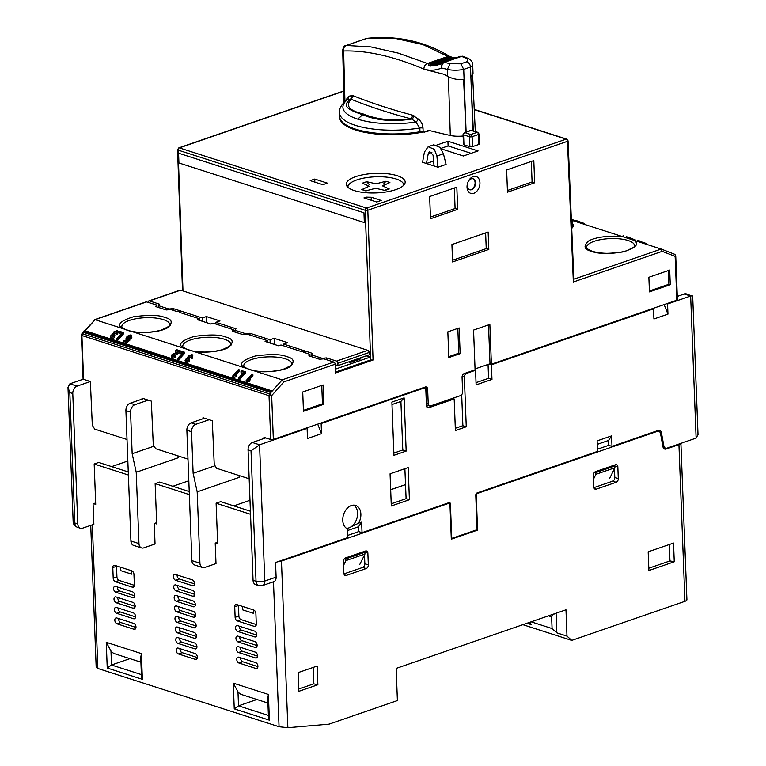 <?xml version="1.0" encoding="UTF-8"?>
<svg xmlns="http://www.w3.org/2000/svg" width="766" height="766" viewBox="0 0 766 766"><rect width="100%" height="100%" fill="white"/><g stroke="black" fill="none" stroke-linecap="round" stroke-linejoin="round"><path stroke-width="1.15" d="M135.984 627.019A3.102 1.972 -109 0 0 133.753 623.419L116.815 617.971A3.102 1.972 -109 0 0 115.915 617.961A3.102 1.972 -109 0 0 114.89 620.881A3.102 1.972 -109 0 0 117.045 623.821L133.973 629.269A3.102 1.972 -109 0 0 134.873 629.279A3.102 1.972 -109 0 0 135.984 627.019M135.572 616.496A3.102 1.972 -109 0 0 133.351 612.896L116.413 607.448A3.102 1.972 -109 0 0 115.513 607.438A3.102 1.972 -109 0 0 114.488 610.349A3.102 1.972 -109 0 0 116.633 613.298L133.571 618.746A3.102 1.972 -109 0 0 134.471 618.746A3.102 1.972 -109 0 0 135.572 616.496M135.17 605.973A3.102 1.972 -109 0 0 132.939 602.373L116.011 596.925A3.102 1.972 -109 0 0 115.111 596.915A3.102 1.972 -109 0 0 114.077 599.826A3.102 1.972 -109 0 0 116.231 602.775L133.169 608.214A3.102 1.972 -109 0 0 134.069 608.223A3.102 1.972 -109 0 0 135.17 605.973M134.768 595.45A3.102 1.972 -109 0 0 132.537 591.85L115.599 586.402A3.102 1.972 -109 0 0 114.709 586.392A3.102 1.972 -109 0 0 113.674 589.303A3.102 1.972 -109 0 0 115.829 592.252L132.767 597.691A3.102 1.972 -109 0 0 133.667 597.7A3.102 1.972 -109 0 0 134.768 595.45M197.35 657.151A3.102 1.972 -109 0 0 195.119 653.551L178.191 648.103A3.102 1.972 -109 0 0 177.291 648.093A3.102 1.972 -109 0 0 176.257 651.004A3.102 1.972 -109 0 0 178.411 653.944L195.349 659.392A3.102 1.972 -109 0 0 196.249 659.402A3.102 1.972 -109 0 0 197.35 657.151M196.948 646.628A3.102 1.972 -109 0 0 194.717 643.019L177.779 637.58A3.102 1.972 -109 0 0 176.879 637.571A3.102 1.972 -109 0 0 175.854 640.481A3.102 1.972 -109 0 0 178.009 643.421L194.937 648.869A3.102 1.972 -109 0 0 195.837 648.879A3.102 1.972 -109 0 0 196.948 646.628M196.546 636.106A3.102 1.972 -109 0 0 194.315 632.496L177.377 627.057A3.102 1.972 -109 0 0 176.477 627.048A3.102 1.972 -109 0 0 175.452 629.958A3.102 1.972 -109 0 0 177.607 632.898L194.535 638.346A3.102 1.972 -109 0 0 195.435 638.356A3.102 1.972 -109 0 0 196.546 636.106M196.134 625.583A3.102 1.972 -109 0 0 193.913 621.973L176.975 616.525A3.102 1.972 -109 0 0 176.075 616.525A3.102 1.972 -109 0 0 175.05 619.435A3.102 1.972 -109 0 0 177.195 622.375L194.133 627.823A3.102 1.972 -109 0 0 195.033 627.833A3.102 1.972 -109 0 0 196.134 625.583M195.732 615.05A3.102 1.972 -109 0 0 193.501 611.45L176.573 606.002A3.102 1.972 -109 0 0 175.673 605.992A3.102 1.972 -109 0 0 174.638 608.913A3.102 1.972 -109 0 0 176.793 611.852L193.731 617.3A3.102 1.972 -109 0 0 194.631 617.31A3.102 1.972 -109 0 0 195.732 615.05M195.33 604.527A3.102 1.972 -109 0 0 193.099 600.927L176.161 595.479A3.102 1.972 -109 0 0 175.261 595.469A3.102 1.972 -109 0 0 174.236 598.38A3.102 1.972 -109 0 0 176.391 601.329L193.329 606.768A3.102 1.972 -109 0 0 194.219 606.777A3.102 1.972 -109 0 0 195.33 604.527M194.516 583.481A3.102 1.972 -109 0 0 192.295 579.881L175.357 574.433A3.102 1.972 -109 0 0 174.457 574.423A3.102 1.972 -109 0 0 173.432 577.334A3.102 1.972 -109 0 0 175.577 580.274L192.515 585.722A3.102 1.972 -109 0 0 193.415 585.731A3.102 1.972 -109 0 0 194.516 583.481M194.928 594.004A3.102 1.972 -109 0 0 192.697 590.404L175.759 584.956A3.102 1.972 -109 0 0 174.859 584.946A3.102 1.972 -109 0 0 173.834 587.857A3.102 1.972 -109 0 0 175.989 590.806L192.917 596.245A3.102 1.972 -109 0 0 193.817 596.254A3.102 1.972 -109 0 0 194.928 594.004M256.696 634.66A3.102 1.972 -109 0 0 254.465 631.05L237.537 625.611A3.102 1.972 -109 0 0 236.637 625.602A3.102 1.972 -109 0 0 235.602 628.513A3.102 1.972 -109 0 0 237.757 631.452L254.695 636.9A3.102 1.972 -109 0 0 255.595 636.91A3.102 1.972 -109 0 0 256.696 634.66M257.108 645.183A3.102 1.972 -109 0 0 254.877 641.573L237.939 636.134A3.102 1.972 -109 0 0 237.039 636.125A3.102 1.972 -109 0 0 236.014 639.035A3.102 1.972 -109 0 0 238.159 641.975L255.097 647.423A3.102 1.972 -109 0 0 255.997 647.433A3.102 1.972 -109 0 0 257.108 645.183M257.51 655.706A3.102 1.972 -109 0 0 255.279 652.105L238.341 646.657A3.102 1.972 -109 0 0 237.441 646.648A3.102 1.972 -109 0 0 236.416 649.558A3.102 1.972 -109 0 0 238.571 652.508L255.499 657.946A3.102 1.972 -109 0 0 256.399 657.956A3.102 1.972 -109 0 0 257.51 655.706M257.912 666.228A3.102 1.972 -109 0 0 255.681 662.628L238.743 657.18A3.102 1.972 -109 0 0 237.853 657.171A3.102 1.972 -109 0 0 236.818 660.081A3.102 1.972 -109 0 0 238.973 663.03L255.911 668.469A3.102 1.972 -109 0 0 256.811 668.479A3.102 1.972 -109 0 0 257.912 666.228M92.332 524.825L97.847 668.469L279.054 726.733L287.863 727.7L329.016 724.157L397.401 700.564L396.166 668.402L565.978 609.803L566.984 636.106L556.825 632.84L556.087 613.547L555.58 613.384M529.057 622.538L531.422 624.673L526.998 623.246M674.252 561.765L673.534 543.056L648.18 551.807L648.898 570.517L674.252 561.765L669.953 560.923L669.321 544.511M317.153 666.047L298.137 672.615L298.855 691.325L317.871 684.756L317.153 666.047M593.842 487.032A3.102 2.164 107.8 0 0 595.153 489.196A3.102 2.164 107.8 0 0 596.216 489.168L616.142 482.293A3.102 2.164 107.8 0 0 618.286 478.587L617.846 466.896A3.102 2.164 107.8 0 0 616.525 464.723A3.102 2.164 107.8 0 0 615.462 464.751L595.536 471.626A3.102 2.164 107.8 0 0 593.391 475.332L593.842 487.032M343.867 573.294A3.102 2.164 107.8 0 0 345.188 575.467A3.102 2.164 107.8 0 0 346.251 575.438L366.177 568.563A3.102 2.164 107.8 0 0 368.322 564.858L367.871 553.157A3.102 2.164 107.8 0 0 366.56 550.993A3.102 2.164 107.8 0 0 365.497 551.022L345.571 557.897A3.102 2.164 107.8 0 0 343.427 561.602L343.867 573.294M287.863 727.7L281.457 561.066L449.125 503.205L449.977 504.679L451.308 539.178L477.572 530.12L476.241 495.621L476.959 493.591L657.295 431.363A4.347 3.026 -72.2 0 1 658.779 431.315A4.347 3.026 -72.2 0 1 660.541 433.661L662.944 446.722A4.347 3.026 107.8 0 0 664.706 449.067A4.347 3.026 107.8 0 0 666.19 449.02L678.935 444.625A6.205 2.059 -2.2 0 0 680.821 443.39M678.935 444.625L684.948 601.32L571.742 640.395L566.984 636.106M684.948 601.32A6.205 2.059 -2.2 0 0 686.91 599.721L680.907 443.351M522.862 624.673L571.742 640.395M476.959 493.591L476.414 493.419M93.567 503.664L95.721 504.363L94.18 464.014L128.382 475.016M189.231 491.561L159.673 482.063L155.144 483.624L156.695 523.963L154.742 523.341M250.415 511.238L220.637 501.663L216.108 503.224L217.659 543.573L215.706 542.941M281.457 561.066A6.205 2.059 177.8 0 1 277.79 561.737M448.244 502.917L449.125 503.205M97.847 668.469L96.19 667.445L90.733 525.38M556.087 613.547L552.41 614.476M556.825 632.84L552.075 628.56L551.625 616.86L552.918 614.638M531.135 621.82L552.075 628.56M648.802 568.219L669.953 560.923M313.131 667.435L313.763 683.856L317.871 684.756M313.763 683.856L298.759 689.027M593.918 487.636L612.647 481.172L616.142 482.293M614.275 465.163A3.102 2.164 -72.2 0 1 614.351 465.776L617.846 466.896M618.286 478.587L614.801 477.467L614.466 468.668M614.801 477.467A3.102 2.164 -72.2 0 1 612.647 481.172M343.953 573.906L362.682 567.434L366.177 568.563M364.31 551.434A3.102 2.164 -72.2 0 1 364.386 552.037L367.871 553.157M368.322 564.858L364.836 563.738L364.501 554.938M364.836 563.738A3.102 2.164 -72.2 0 1 362.682 567.434M476.538 529.785L477.572 530.12M256.926 699.482L238.523 705.84L234.252 708.866L269.393 720.164L268.483 717.531L267.746 698.429L268.406 694.436L233.266 683.138L234.252 708.866M268.397 715.444L238.523 705.84L237.977 691.803A15.511 10.81 107.8 0 0 241.951 694.676L267.928 703.025M128.267 471.961L98.709 462.453L94.18 464.014M112.793 567.596L113.196 578.119A3.102 1.972 -109 0 0 115.427 581.72L132.355 587.168A3.102 1.972 -109 0 0 133.255 587.177A3.102 1.972 -109 0 0 134.366 584.927L133.954 574.404A3.102 1.972 -109 0 0 131.733 570.794L114.795 565.356A3.102 1.972 -109 0 0 113.895 565.346A3.102 1.972 -109 0 0 112.793 567.596L116.528 566.304L116.93 576.827L113.196 578.119M234.722 606.806L235.124 617.329A3.102 1.972 -109 0 0 237.355 620.929L254.293 626.377A3.102 1.972 -109 0 0 255.193 626.387A3.102 1.972 -109 0 0 256.294 624.137L255.892 613.604A3.102 1.972 -109 0 0 253.661 610.004L236.723 604.556A3.102 1.972 -109 0 0 235.823 604.546A3.102 1.972 -109 0 0 234.722 606.806L238.456 605.513L238.868 616.036L235.124 617.329M216.108 503.224L250.53 514.292M155.144 483.624L189.355 494.625M551.625 616.86L548.456 615.845M141.384 674.607L111.51 664.993L129.914 658.645M142.38 679.318L141.471 676.684L140.733 657.592L141.394 653.59L106.254 642.291L107.24 668.019L142.38 679.318L141.394 653.59M140.915 662.178L114.938 653.829A15.511 10.81 -72.2 0 1 110.974 650.966L106.254 642.291M237.977 691.803L233.266 683.138M117.045 623.821L120.779 622.528L135.975 627.421M120.779 622.528A3.102 1.972 71 0 1 118.558 618.535M116.633 613.298L120.377 612.005L135.572 616.889M120.377 612.005A3.102 1.972 71 0 1 118.146 608.013M116.231 602.775L119.975 601.482L135.17 606.366M119.975 601.482A3.102 1.972 71 0 1 117.744 597.48M115.829 592.252L119.563 590.959L134.759 595.843M119.563 590.959A3.102 1.972 71 0 1 117.342 586.957M178.411 653.944L182.145 652.661L197.35 657.544M182.145 652.661A3.102 1.972 71 0 1 179.924 648.658M178.009 643.421L181.743 642.138L196.939 647.021M181.743 642.138A3.102 1.972 71 0 1 179.522 638.135M177.607 632.898L181.341 631.605L196.536 636.498M181.341 631.605A3.102 1.972 71 0 1 179.12 627.613M177.195 622.375L180.939 621.082L196.134 625.975M180.939 621.082A3.102 1.972 71 0 1 178.708 617.09M176.793 611.852L180.537 610.559L195.732 615.443M180.537 610.559A3.102 1.972 71 0 1 178.306 606.567M176.391 601.329L180.125 600.037L195.32 604.92M180.125 600.037A3.102 1.972 71 0 1 177.904 596.044M110.974 650.966L111.51 664.993L107.24 668.019M175.577 580.274L179.321 578.991L194.516 583.874M179.321 578.991A3.102 1.972 71 0 1 177.099 574.988M175.989 590.806L179.723 589.514L194.918 594.397M179.723 589.514A3.102 1.972 71 0 1 177.501 585.511M115.427 581.72L119.161 580.437A3.102 1.972 71 0 1 116.93 576.827M119.161 580.437L134.356 585.32M237.355 620.929L241.089 619.637A3.102 1.972 71 0 1 238.868 616.036M241.089 619.637L256.294 624.529M237.757 631.452L241.501 630.169L256.696 635.052M241.501 630.169A3.102 1.972 71 0 1 239.27 626.167M238.159 641.975L241.903 640.692L257.098 645.575M241.903 640.692A3.102 1.972 71 0 1 239.681 636.69M238.571 652.508L242.305 651.215L257.5 656.098M242.305 651.215A3.102 1.972 71 0 1 240.084 647.213M238.973 663.03L242.707 661.738L257.903 666.621M242.707 661.738A3.102 1.972 71 0 1 240.486 657.735M317.699 424.144L321.529 433.68L307.492 438.525L307.109 428.395L259.559 444.807L264.787 581.04A6.205 3.945 -109 0 1 262.575 585.54L273.902 581.633A6.205 3.945 -109 0 0 276.114 577.133L275.549 562.512L347.553 537.665L347.209 528.722A12.409 8.646 -72.2 0 1 342.756 520.363A12.409 8.646 -72.2 0 1 355.606 505.426A12.409 8.646 -72.2 0 1 360.872 514.11A12.409 8.646 -72.2 0 1 358.593 523.188L361.638 522.134L362.04 532.667L448.981 502.659A1.858 1.302 107.8 0 1 449.623 502.64A1.858 1.302 107.8 0 1 450.408 503.942L451.691 537.272A1.245 0.862 107.8 0 0 452.639 538.125L476.193 529.995A1.245 0.862 107.8 0 0 477.055 528.521L475.772 495.19A1.858 1.302 107.8 0 1 477.065 492.969L597.518 451.394L597.116 440.871L611.603 435.873L612.005 446.396L658.176 430.463A4.347 3.026 -72.2 0 1 659.66 430.425A4.347 3.026 -72.2 0 1 661.431 432.771L663.825 445.822A4.347 3.026 107.8 0 0 665.587 448.167A4.347 3.026 107.8 0 0 667.081 448.129L696.112 438.104L690.654 296.03L667.559 303.997L667.952 314.127L653.915 318.972L653.522 308.842L491.408 364.788L491.973 379.409L476.117 384.877L475.562 370.256L466.504 373.387A3.102 2.164 107.8 0 0 464.349 377.092L466.264 426.786L455.397 430.54L454.181 398.962L428.816 407.713A3.102 2.164 -72.2 0 1 427.754 407.751A3.102 2.164 -72.2 0 1 426.442 405.578L425.858 390.373A3.102 2.164 107.8 0 0 424.546 388.199A3.102 2.164 107.8 0 0 423.483 388.228L321.145 423.55L320.255 423.263M347.209 528.741L358.593 523.188M353.882 505.129A12.409 8.646 -72.2 0 1 357.569 513.048A12.409 8.646 -72.2 0 1 346.443 528.272M90.359 381.545L77.079 386.131A6.205 4.328 107.8 0 0 72.78 393.542L69.811 392.585L67.992 387.328L69.888 383.814L83.264 379.199M72.78 393.542L77.787 523.925A6.205 4.328 107.8 0 0 80.42 528.262A6.205 4.328 107.8 0 0 82.537 528.205L93.864 524.298L93.079 503.837L95.673 502.946M148.192 400.12L134.873 404.716L130.22 403.213L143.539 398.617M209.156 419.72L195.837 424.316L191.184 422.822L204.503 418.226M252.359 442.489L259.559 444.807L251.018 450.848L256.026 581.241A6.205 4.328 107.8 0 0 258.659 585.578L255.691 584.63A6.205 4.328 -72.2 0 1 253.067 580.283L248.06 449.901A6.205 4.328 -72.2 0 1 252.359 442.489L265.678 437.893M307.109 428.395L306.218 428.108M475.562 370.256L474.671 369.978M489.148 364.061L491.408 364.788M652.632 308.554L653.522 308.842M666.679 303.709L667.559 303.997M677.288 296.404L684.306 293.981A6.205 4.328 -72.2 0 1 686.432 293.924L692.694 296.337L698.008 434.6L696.112 438.104M111.654 466.618L127.845 461.027M156.647 522.68L154.253 523.513L155.038 543.975L143.721 547.882A6.205 4.328 -72.2 0 1 141.595 547.939L133.552 545.354A6.205 4.328 -72.2 0 1 130.919 541.007L125.911 410.624A6.205 4.328 107.8 0 1 130.22 403.213M134.873 404.716A6.205 4.328 107.8 0 0 130.565 412.127L125.911 410.624M154.081 446.157L132.164 453.721L130.565 412.127M217.611 542.29L215.217 543.113L216.002 563.575L204.685 567.482A6.205 4.328 -72.2 0 1 202.559 567.539L194.516 564.954A6.205 4.328 -72.2 0 1 191.883 560.616L186.875 430.224A6.205 4.328 107.8 0 1 191.184 422.822M195.837 424.316A6.205 4.328 107.8 0 0 191.538 431.727L186.875 430.224M215.045 465.757L193.128 473.321L191.538 431.727M409.408 499.729L391.302 505.981L390.066 473.819L408.173 467.566L409.408 499.729L406.104 498.666L404.879 468.706M404.122 397.88L406.171 451.078L393.944 455.301L391.895 402.093L404.122 397.88L400.915 401.461L402.782 449.996L393.858 453.07M321.529 433.68L321.145 423.55M428.424 405.597L426.538 406.248M461.687 394.72L462.875 425.695L455.31 428.309M488.047 364.444L488.584 378.318L476.031 382.646M664.112 304.59L667.952 314.127M132.164 453.721L136.224 472.268L138.962 543.592L130.919 541.007M136.224 472.268L178.334 457.733L177.932 455.875M178.267 455.981L178.334 457.733M172.829 486.295L188.819 480.77M141.595 547.939A6.205 4.328 -72.2 0 1 138.962 543.592M193.128 473.321L197.188 491.868L199.926 563.202L191.883 560.616M197.188 491.868L239.308 477.333L238.896 475.475M239.241 475.59L239.308 477.333M233.793 505.895L249.994 500.303M202.559 567.539A6.205 4.328 -72.2 0 1 199.926 563.202M347.467 535.491L358.737 531.604L362.04 532.667M391.215 503.808L406.104 498.666M406.171 451.078L402.782 449.996M391.991 404.544L400.915 401.461M452.4 398.397L454.181 398.962M462.875 425.695L466.264 426.786M488.584 378.318L491.973 379.409M684.306 293.981L690.654 296.03L692.301 295.81M597.432 449.221L608.702 445.333L612.005 446.396M611.603 435.873L608.52 440.469L608.702 445.333M608.52 440.469L597.25 444.366M361.638 522.134L358.555 526.74L358.737 531.604M120.549 567.204L120.674 570.632L131.685 574.165L131.551 570.737M253.489 609.947L253.613 613.375L242.611 609.841L242.477 606.404M347.276 530.627L358.555 526.74M405.482 484.6L390.679 489.713M390.679 489.771L405.568 484.629M613.279 465.508L614.849 466.015L595.824 472.574L594.636 472.191M609.679 478.329L614.916 467.767L614.849 466.015M593.535 479.095L595.891 474.326L614.916 467.767M595.824 472.574L595.891 474.326M343.57 565.356L345.926 560.597L364.951 554.029L359.704 564.599M344.671 558.462L345.859 558.845L345.926 560.597M363.314 551.779L364.884 552.276L345.859 558.845M364.951 554.029L364.884 552.276M468.237 181.523A5.735 4.002 -72.2 0 1 471.167 178.861A5.735 4.002 -72.2 0 1 473.129 178.804A5.735 4.002 -72.2 0 1 475.562 182.825A5.735 4.002 -72.2 0 1 471.578 189.681A5.735 4.002 -72.2 0 1 469.615 189.729A5.735 4.002 -72.2 0 1 467.183 185.717A5.735 4.002 -72.2 0 1 467.222 184.673M467.03 187.172A8.838 6.166 107.8 0 0 473.809 193.281A8.838 6.166 107.8 0 0 479.937 182.72A8.838 6.166 107.8 0 0 475.456 176.362A8.838 6.166 107.8 0 0 468.409 181.149A8.838 6.166 107.8 0 0 467.155 185.075A8.838 6.166 107.8 0 0 467.03 187.172M472.89 178.746A5.735 4.002 -72.2 0 1 474.997 184.175A5.735 4.002 -72.2 0 1 471.119 189.528A5.735 4.002 -72.2 0 1 469.386 189.652M423.703 131.991A58.934 19.571 -2.2 0 1 339.644 117.409L339.616 116.528A58.934 19.571 -2.2 0 0 423.129 131.216M426.442 131.436A58.934 19.571 -2.2 0 0 429.879 130.651M395.84 189.604A29.462 9.786 -2.2 0 0 405.176 182.002A29.462 9.786 -2.2 0 0 387.28 173.729A29.462 9.786 -2.2 0 0 355.615 176.668A29.462 9.786 -2.2 0 0 346.289 184.261A29.462 9.786 -2.2 0 0 364.176 192.534A29.462 9.786 -2.2 0 0 395.84 189.604M403.06 183.093A29.462 9.786 177.8 0 1 404.41 184.376M430.511 218.741L429.649 196.527L456.823 187.143L457.675 209.367L430.511 218.741M507.494 192.17L506.632 169.956L533.806 160.582L534.658 182.796L507.494 192.17M303.46 411.285L302.723 391.991L323.099 384.963L323.846 404.257L303.46 411.285M649.434 291.884L648.869 277.273L669.704 270.082L670.26 284.703L649.434 291.884M459.16 327.934L460.146 353.662L448.828 357.569L447.842 331.841L459.16 327.934M488.143 232.031L488.813 249.448L452.582 261.953L451.921 244.526L488.143 232.031M263.983 438.478L263.944 437.338L270.714 439.512A1.858 0.622 -2.2 0 0 273.347 439.454L425.274 387.022A3.102 2.164 -72.2 0 1 426.336 386.993A3.102 2.164 -72.2 0 1 427.648 389.166L428.213 403.778A3.102 2.164 107.8 0 0 429.525 405.951A3.102 2.164 107.8 0 0 430.588 405.923L460.471 395.61A3.102 2.164 107.8 0 0 462.626 391.905L462.061 377.284A3.102 2.164 -72.2 0 1 464.215 373.578L475.083 369.834L473.56 330.069L489.857 324.449L491.389 364.204L676.828 300.205A1.858 0.622 -2.2 0 0 677.412 299.726L675.727 255.911A1.858 0.622 -2.2 0 1 675.143 256.39L662.188 251.344L573.351 282.003L567.462 141.317L367.824 210.219L373.061 360.01L335.489 372.985L335.154 364.214A1.858 1.178 -109 0 0 333.813 362.05L323.865 358.852L319.451 359.244L308.87 355.836L309.933 354.304L310 356.2M430.444 217.046L455.1 208.534L457.675 209.367M455.1 208.534L454.305 188.015M507.427 190.475L532.083 181.963L534.658 182.796M532.083 181.963L531.288 161.444M303.432 410.385L322.467 403.816L323.846 404.257M322.467 403.816L321.758 385.422M649.396 290.984L668.89 284.263L670.26 284.703M668.89 284.263L668.364 270.542M448.79 356.659L458.777 353.222L460.146 353.662M458.777 353.222L457.819 328.394M452.524 260.258L486.238 248.624L488.813 249.448M486.238 248.624L485.625 232.893M491.389 364.204L490.01 363.764L488.517 324.908M127.022 439.502L94.697 429.113L92.313 425.254L90.359 381.516L83.59 379.342A1.858 0.622 177.8 0 1 83.082 378.94L81.397 335.125A1.858 0.622 -2.2 0 0 81.905 335.518L269.029 395.696A1.858 0.622 -2.2 0 0 271.662 395.629L273.347 439.454M475.054 368.925L490.01 363.764M425.408 386.983A3.102 2.164 -72.2 0 1 425.953 388.621L426.518 403.232L426.949 404.975L429.525 405.951M84.528 330.835L95.061 319.69L282.194 379.869L283.889 381.899L271.662 395.629A1.858 0.718 -138.3 0 0 269.651 393.944L282.194 379.869L333.813 362.05M335.451 372.075L370.351 360.039L373.061 360.01M370.667 360.135L365.19 210.277A1.858 0.613 -2 0 0 367.824 210.219A1.858 1.178 -109 0 0 366.483 208.055L566.122 139.163A1.858 1.178 71 0 1 567.462 141.317A1.858 0.622 -2.4 0 0 568.056 140.839L573.887 280.232L573.351 282.003M571.733 228.871L572.652 220.579L623.62 236.972C616.247 235.334 597.097 236.043 588.7 240.945C583.05 246.106 584.027 249.572 591.62 251.344C597.202 253.814 607.63 254.015 622.911 251.947C636.268 247.744 639.83 243.818 633.616 240.189L661.269 249.074L674.549 254.245A1.858 1.331 111.3 0 1 675.143 256.39L676.828 300.205M573.839 279.217L661.211 249.055L662.188 251.344M187.986 459.112L155.661 448.713L153.277 444.864L151.323 401.125L142.007 398.129L142.045 399.134M249.161 478.779L216.625 468.323L214.241 464.464L212.287 420.726L202.98 417.729L203.009 418.734M116.413 339.204L116.461 340.554L117.294 340.822L123.46 333.909L123.403 332.559L119.755 331.381L119.046 332.185L121.861 333.086L116.413 339.204L117.246 339.472L123.403 332.559M119.046 332.185L119.094 333.536L120.932 334.12M175.606 350.483L178.497 351.412L172.005 354.62L171.345 357.53L172.187 358.469L175.826 357.128L175.768 355.778L175.088 355.443L172.857 356.324L172.771 354.859L172.829 356.209L179.694 352.781L180.269 350.838L176.391 349.593L175.653 351.833L176.659 352.149M188.695 360.135L189.489 359.359L188.896 356.295L188.943 357.645L191.337 356.65L191.289 355.3L191.749 355.817M192.132 357.052L192.189 358.402L191.347 358.249L191.299 356.899L192.132 357.052L192.812 355.453L192.027 354.505L188.139 356.046L187.737 358.115L185.707 359.225L185.066 360.614L185.879 362.873L189.192 361.657L189.135 360.307L186.511 360.719L186.492 359.436L189.432 358.009M192.189 358.402L192.812 355.453M238.341 378.404L238.389 379.754L239.231 380.032L245.388 373.109L245.34 371.759L241.692 370.591L240.974 371.386L243.789 372.295L238.341 378.404L239.174 378.682L245.34 371.759M240.974 371.386L241.031 372.736L242.87 373.329M249.754 379.084L252.914 375.531L252.857 374.181L252.1 373.942L245.943 380.855L249.611 379.812L250.338 378.988L248.06 379.572L252.857 374.181M245.943 380.855L246.48 382.358L249.659 381.162L250.338 378.988M236.072 374.679L239.231 371.137L239.184 369.786L238.418 369.538L232.261 376.451L235.928 375.407L236.656 374.593L234.386 375.168L239.184 369.786M232.261 376.451L232.807 377.964L235.985 376.757L236.656 374.593M177.377 358.804L177.425 360.154L178.267 360.422L184.424 353.509L184.367 352.159L180.719 350.991L180.01 351.785L182.825 352.686L177.377 358.804L178.21 359.072L184.367 352.159M180.01 351.785L180.067 353.136L181.896 353.729M126.706 340.679L126.658 339.53L128.133 339.415L126.237 341.109L124.044 340.401L123.307 342.641L126.112 343.541L129.885 340.19L129.827 338.84L127.587 338.802L127.721 336.925L127.778 338.275L130.402 337.05L130.344 335.7L130.804 336.217M127.721 336.925L130.344 335.7L130.383 338.639L131.225 338.802L131.915 337.193L131.063 334.905L128.812 335.259L126.917 336.734L125.978 338.668L126.658 339.53M114.057 336.13L114.843 335.355L114.249 332.3L114.306 333.65L116.7 332.645L116.643 331.295L117.112 331.812M117.495 333.047L117.543 334.397L116.7 334.244L116.652 332.894L117.495 333.047L118.165 331.448L117.38 330.51L113.492 332.042L113.09 334.11L111.06 335.221L110.419 336.609L111.233 338.869L114.546 337.653L114.498 336.303L111.865 336.714L111.846 335.431L114.795 334.005M117.543 334.397L118.165 331.448M83.417 331.218L83.456 332.348L270.781 392.527L272.179 390.957L84.93 330.692L83.417 331.218L270.733 391.455L272.179 390.957M303.796 352.331L309.933 354.304M303.786 352.092L304.179 351.776L303.422 351.374L301.306 351.537L280.988 344.997L278.632 345.811L265.084 341.454L267.439 340.64L267.487 342.23M179.742 312.442L199.696 318.857L197.341 319.681L210.889 324.028L213.245 323.214L233.295 329.667L232.242 331.199L242.822 334.598L247.389 334.196L267.439 340.64M179.732 312.202L180.125 311.886L179.368 311.484L177.262 311.647L170.761 309.56L166.193 309.962L155.613 306.563L156.666 305.021L156.733 306.917M94.553 319.681L146.239 301.842L156.666 305.021M335.345 369.155L370.227 357.119L370.351 360.039M178.574 153.181L363.965 212.795L364.329 222.571L178.928 162.957L178.574 153.181L363.965 212.795M366.272 355.845L370.332 357.147M441.197 148.853L463.382 155.986L478.07 150.921L447.918 141.222L436.859 145.042M422.564 162.268L437.941 167.218L446.09 164.403L443.428 153.784L436.898 156.034L434.37 149.341L428.175 146.727L424.421 152.032L422.564 162.268M469.874 146.689L463.947 144.784A1.858 0.622 177.8 0 1 463.449 144.391L463.066 134.443A1.858 0.622 -2.2 0 0 463.574 134.845L469.501 136.75L469.874 146.689A1.858 0.622 177.8 0 0 472.507 146.632L478.846 144.439A1.858 0.622 177.8 0 0 479.439 143.96L479.056 134.021A1.858 0.622 -2.2 0 1 478.463 134.5L478.846 144.439M371.204 197.226A42.178 14.008 177.8 0 1 366.282 197.121L363.965 197.915L376.671 202.004L381.2 200.443L371.204 197.226L371.328 200.28M314.73 179.062L310.201 180.632L322.84 184.692L327.369 183.131L314.73 179.062L314.845 182.126M572.652 220.579L571.369 220.177M633.616 240.189L623.62 236.972L623.591 235.784L623.103 235.631L623.151 236.818M117.294 340.822L117.246 339.472M180.288 351.47L180.269 350.838M176.573 354.313L176.515 352.963L179.637 351.431M172.771 354.859L176.515 352.963M172.857 356.324L172.369 355.769M172.187 358.469L172.13 357.119L175.768 355.778M171.287 356.18L172.13 357.119M188.896 356.295L191.289 355.3L191.299 356.899M188.857 357.942L188.388 357.377M188.695 360.087L188.647 358.785M188.599 360.039L188.541 358.737M186.511 360.719L186.492 359.436L186.511 360.719M185.879 362.873L185.822 361.523L189.135 360.307M185.066 360.614L185.822 361.523M187.469 358.861L187.421 357.511L187.737 358.115M239.231 380.032L239.174 378.682M249.659 381.162L249.611 379.812M246.48 382.358L246.432 381.008M235.985 376.757L235.928 375.407M232.807 377.964L232.749 376.613M178.267 360.422L178.21 359.072M130.325 337.289L131.168 337.452L131.225 338.802M127.587 338.802L127.041 338.227M126.112 343.541L126.064 342.191L129.827 338.84M123.249 341.291L126.064 342.191M131.168 337.452L131.867 335.843M114.249 332.3L116.643 331.295L116.652 332.894M114.211 333.938L113.741 333.382M114.048 336.092L114 334.78M113.952 336.044L113.904 334.732M111.865 336.714L111.846 335.431L111.865 336.714M111.233 338.869L111.185 337.519L114.498 336.303M110.419 336.609L111.185 337.519M112.832 334.866L112.774 333.516L113.09 334.11M270.781 392.527L270.733 391.455M233.295 329.667L233.362 331.563M199.696 318.857L199.754 320.447M348.654 361.925L350.388 362.481L360.719 358.909L360.834 357.722M347.228 186.569A29.462 9.786 177.8 0 1 348.473 185.19M440.881 148.412L448.1 145.923L447.918 141.222M448.1 145.923L471.109 153.324M437.941 167.218L436.898 156.034M366.282 197.121L366.34 198.681M584.199 224.294L584.171 223.442L583.328 223.117L583.366 224.026M576.549 221.834L576.511 220.656L583.328 223.117M576.022 221.661L575.975 220.484L576.511 220.656M631.691 238.571L635.55 240.074L635.579 240.821M631.73 239.586L631.682 238.437L630.935 238.149L630.973 239.346M626.339 237.853L626.291 236.656L630.935 238.149M646.6 244.364L645.91 243.368L645.939 244.153M642.722 243.109L642.684 242.2L645.91 243.368M641.851 242.832L641.812 241.769L638.078 240.438L638.116 241.635M571.331 219.2L574.586 220.474L574.615 221.211M667.971 251.688L671.61 253.106M312.633 357.052L319.642 359.225M243.014 334.589L236.005 332.406M159.366 307.769L166.385 309.943M350.388 362.481L350.177 361.399M274.372 344.441L274.132 338.333L287.681 342.689L283.611 344.097L312.614 353.423L311.59 354.907L311.657 356.736M206.629 322.668L206.399 316.55L219.947 320.906L215.868 322.314L235.976 328.777L234.951 330.261L235.028 332.099M158.399 307.453L158.323 305.624L159.347 304.14L149.399 300.942A1.858 1.178 -109 0 0 148.863 300.933L180.106 290.151A1.858 1.178 71 0 1 180.642 290.161L367.776 350.33A1.858 1.178 71 0 1 369.116 352.494L337.863 363.275L337.959 365.612L335.173 364.721M337.959 365.612L369.202 354.83L369.116 352.494M434.035 165.638L433.546 165.801M428.175 146.727L433.738 144.803L440.029 147.388L443.428 153.784M433.604 161.042L426.442 163.512L428.251 153.573L429.688 151.534L433.049 155.115L434.063 165.963M158.323 305.624L168.913 309.024L168.932 309.713M322.199 358.995L322.17 358.306L326.584 357.913L326.651 359.742M283.679 345.868L283.611 344.097M206.399 316.55L202.32 317.957L173.317 308.631L168.913 309.024M274.132 338.333L270.063 339.74L249.955 333.267L245.541 333.67L234.951 330.261M322.17 358.306L311.59 354.907M367.776 350.33L336.533 361.112L326.584 357.913M270.187 343.101L270.063 339.74M250.022 335.039L249.955 333.267M245.57 334.359L245.541 333.67M215.935 324.085L215.868 322.314M202.454 321.318L202.32 317.957M173.384 310.402L173.317 308.631M336.533 361.112A1.858 1.178 71 0 1 337.863 363.275M148.863 300.933A1.858 1.178 -109 0 0 148.192 302.283L148.202 302.302M441.149 66.91L442.786 62.391A4.653 2.959 71 0 1 442.987 62.314A4.653 2.959 71 0 1 444.337 62.324A4.653 2.853 103.6 0 0 441.532 68.002L441.149 66.91A4.653 3.246 -72.2 0 1 444.337 62.324L450.121 63.712L447.373 69.4L447.631 76.303L443.581 74.158A557.677 185.228 177.8 0 1 424.163 69.246C430.31 70.845 436.103 70.434 441.532 68.002A557.677 185.228 -2.2 0 0 447.373 69.4A15.014 4.989 -2.2 0 0 463.708 69.39L460.873 63.808L466.647 61.816C468.907 62.573 470.19 64.315 470.496 67.044L472.948 130.775M460.079 56.425A4.653 2.959 71 0 1 460.28 56.349L442.786 62.391M442.585 62.486L439.77 64.555L440.45 63.31L437.558 65.292L438.248 63.913L435.27 65.78L435.978 64.287L432.943 66.048L433.671 64.43L430.569 66.067L431.335 64.344L428.175 65.857L428.979 64.018L449.441 56.962L447.918 56.425L427.112 63.607C425.063 64.574 423.981 66.422 423.876 69.17L424.163 69.246M449.441 56.962L451.471 57.038L449.661 56.425M452.572 57.44L451.327 57.44L452.361 57.268M454.487 57.814L453.175 57.699L454.075 57.536M456.364 57.967L455.655 57.584M457.139 57.431L438.248 63.913M466.111 132.001L463.708 69.39L470.496 67.044A15.014 4.989 -2.2 0 0 472.679 64.315L473.024 73.306L470.889 77.28L473.321 130.89M463.152 136.712L461.391 136.147M428.979 64.018L398.291 53.122L370.888 46.918L346.299 45.481C344.202 46.439 343.312 48.277 343.618 50.996C366.675 50.24 393.437 56.272 423.895 69.103M464.1 79.616C458.231 80.057 452.735 78.955 447.631 76.303M451.327 57.44L431.335 64.344M453.175 57.699L433.671 64.43M454.966 57.737L435.978 64.287M440.45 63.31L441.915 62.802M357.789 119.18A55.296 18.365 177.8 0 1 347.381 99.733L350.723 99.092C340.056 106.752 350.684 110.496 362.615 114.756C376.336 120.501 392.728 121.938 411.811 119.065L415.842 122.062A3.102 1.465 127.4 0 0 418.236 118.989L412.472 115.139A3.102 2.02 104.8 0 1 410.729 118.759C392.594 121.143 376.901 119.592 363.678 114.105C349.143 110.658 344.997 105.727 351.249 99.293L350.723 99.092L351.948 95.606L348.549 96.267A3.102 2.557 -103 0 1 347.381 99.733L346.605 100.059C341.32 104.703 338.955 108.925 339.501 112.707A58.896 19.562 -2.2 0 0 419.835 127.999L415.842 122.062A55.296 18.365 177.8 0 1 357.789 119.18A131.915 91.968 -72.2 0 1 362.615 114.756M414.128 115.934A3.102 1.551 -54.4 0 1 411.811 119.065L410.729 118.759C389.157 113.109 369.336 106.618 351.249 99.293L353.308 95.788L351.948 95.606M429.199 130.488L424.354 132.164A558.299 185.439 177.8 0 1 423.148 131.848L423.014 128.085A3.102 1.005 -2.1 0 0 419.835 127.999L419.969 131.771A58.934 19.571 177.8 0 1 339.606 116.47L339.501 112.707M423.148 131.848L419.969 131.771M353.308 95.788C371.299 102.989 391.024 109.442 412.472 115.139M424.354 132.164L428.338 130.268A558.27 185.429 177.8 0 0 450.303 135.477A15.483 5.142 -2.2 0 0 463.124 135.994M348.549 96.267L345.188 101.227M423.014 128.085C422.65 124.245 421.061 121.21 418.236 118.989M475.025 131.436A15.483 5.142 -2.2 0 0 475.246 130.479L472.612 75.279M463.622 79.674L465.987 132.039M450.006 56.598C424.747 41.354 397.181 35.255 367.297 38.3L395.419 38.444L422.956 44.62L447.938 56.416L427.102 63.616M347.965 187.344A27.911 9.269 177.8 0 1 347.946 187.124A27.911 9.269 177.8 0 1 365.439 177.808A27.911 9.269 177.8 0 1 396.223 179.024A27.911 9.269 177.8 0 1 403.739 184.989A27.911 9.269 177.8 0 1 403.739 185.2M369.068 184.376L366.655 181.695L362.433 183.151L369.116 186.215L361.782 189.595L365.736 190.858L375.618 188.302L385.03 190.418L389.243 188.963L383.996 190.38M389.243 188.963L382.569 185.899L389.894 182.519L385.949 181.255L383.527 184.051M366.655 181.695L376.068 183.811L385.949 181.255M361.782 189.595L366.914 190.782M656.405 431.076L657.295 431.363M596.216 489.168L594.311 488.555M346.251 575.438L344.336 574.826M666.19 449.02L663.519 448.167M279.054 726.733L273.481 581.777M269.393 720.164L268.406 694.436M135.582 628.714L133.973 629.269M135.17 618.191L133.571 618.746M134.768 607.668L133.169 608.214M134.366 597.135L132.767 597.691M196.948 658.837L195.349 659.392M196.546 648.314L194.937 648.869M196.144 637.791L194.535 638.346M195.732 627.268L194.133 627.823M195.33 616.745L193.731 617.3M194.928 606.222L193.329 606.768M194.114 585.167L192.515 585.722M194.526 595.699L192.917 596.245M133.964 586.612L132.355 587.168M255.892 625.822L254.293 626.377M256.294 636.345L254.695 636.9M256.706 646.868L255.097 647.423M257.108 657.4L255.499 657.946M257.51 667.923L255.911 668.469M69.888 383.814L77.079 386.131M422.593 387.95L423.483 388.228M466.504 373.387L465.613 373.099M69.811 392.585L74.819 522.967A6.205 2.059 177.8 0 1 73.153 521.646L67.992 387.328M253.067 580.283L256.026 581.241A6.205 2.059 177.8 0 0 264.787 581.04L276.114 577.133M464.349 377.092L462.137 376.374M77.787 523.925L74.819 522.967A6.205 4.328 107.8 0 0 77.452 527.314C74.704 526.146 73.268 524.26 73.153 521.646M251.018 450.848L248.06 449.901M428.816 407.713L426.911 407.1M662.714 445.467L663.825 445.822M660.033 432.321L661.431 432.771M449.364 503.607L450.408 503.942M129.454 320.399A24.014 7.976 177.8 0 1 163.369 319.614A24.014 7.976 177.8 0 1 169.832 324.765C172.034 324.66 169.171 326.44 161.224 330.127C149.226 333.114 137.995 333.21 127.52 330.424C122.627 328.135 120.741 326.862 121.842 326.613A24.014 7.976 177.8 0 1 129.454 320.399M190.418 339.999A24.014 7.976 177.8 0 1 224.333 339.214A24.014 7.976 177.8 0 1 230.796 344.374C233.008 344.26 230.135 346.05 222.188 349.736C210.19 352.714 198.959 352.82 188.493 350.033C183.601 347.745 181.705 346.471 182.815 346.213A24.014 7.976 177.8 0 1 190.418 339.999M251.382 359.599A24.014 7.976 177.8 0 1 285.297 358.823A24.014 7.976 177.8 0 1 291.769 363.974C293.972 363.86 291.099 365.65 283.152 369.336C271.154 372.324 259.923 372.42 249.457 369.633C244.565 367.345 242.669 366.071 243.78 365.813A24.014 7.976 177.8 0 1 251.382 359.599M594.177 241.3A24.014 7.976 177.8 0 1 628.101 240.514A24.014 7.976 177.8 0 1 634.564 245.666C636.766 245.56 633.894 247.351 625.956 251.028C613.959 254.015 602.718 254.12 592.252 251.325C587.359 249.046 585.473 247.772 586.574 247.514A24.014 7.976 177.8 0 1 594.177 241.3M571.484 222.944A24.014 7.976 177.8 0 1 573.6 226.066L571.723 228.469M335.154 364.214L283.889 381.899M426.518 403.232L428.213 403.778M425.953 388.621L427.648 389.166M270.714 439.512L269.029 395.696A1.858 1.302 107.8 0 1 269.651 393.944L82.527 333.765L83.753 332.387M661.326 249.103L674.492 254.226A1.858 1.331 111.3 0 1 674.549 254.245L675.727 255.911M83.59 379.342L81.905 335.518A1.858 1.302 -72.2 0 1 82.527 333.765A1.858 0.718 -138.3 0 0 81.866 333.813L83.446 332.051M85.15 330.816L95.061 319.69L146.775 301.842M132.662 331.783C140.034 333.421 159.175 332.703 167.572 327.8C173.221 322.649 172.245 319.183 164.661 317.411C159.069 314.941 148.642 314.74 133.361 316.808C120.013 321.011 116.442 324.937 122.656 328.566M193.626 351.383C200.998 353.021 220.139 352.312 228.536 347.41C234.185 342.249 233.218 338.783 225.625 337.011C220.043 334.55 209.606 334.349 194.334 336.408C180.977 340.611 177.406 344.537 183.629 348.176M254.59 370.993C261.962 372.621 281.103 371.912 289.5 367.01C295.149 361.849 294.182 358.383 286.589 356.611C281.007 354.151 270.57 353.949 255.298 356.008C241.941 360.221 238.37 364.137 244.593 367.776M182.5 290.754L177.559 149.705A1.858 0.613 -2 0 0 178.066 150.098A1.858 1.302 -72.2 0 1 179.349 147.886L366.483 208.055A1.858 1.302 107.8 0 0 365.19 210.277L178.066 150.098L182.988 290.908M474.24 109.394L566.763 139.144A1.858 1.302 107.8 0 0 566.122 139.163L474.25 109.615M343.752 90.953L178.813 147.876A1.858 1.178 -109 0 1 179.349 147.886L343.762 91.144M463.947 144.784L463.574 134.845A1.858 1.302 -72.2 0 1 464.857 132.623L470.784 134.529A1.858 1.302 107.8 0 0 469.501 136.75A1.858 0.622 -2.2 0 0 472.124 136.693L478.463 134.5A1.858 1.178 71 0 0 477.132 132.336L471.205 130.431L464.857 132.623A1.858 1.178 -109 0 0 464.32 132.614L470.659 130.431A1.858 1.178 71 0 1 471.205 130.431A1.858 1.302 -72.2 0 1 471.837 130.411L470.659 130.431M472.507 146.632L472.124 136.693A1.858 1.178 -109 0 0 470.784 134.529L477.132 132.336A1.858 1.302 107.8 0 1 477.764 132.326L471.837 130.411M149.399 300.942L180.642 290.161M428.251 153.573L431.89 152.31M463.392 56.378A4.653 3.246 107.8 0 0 463.219 56.32A4.653 3.246 107.8 0 0 461.62 56.358L465.977 58.235L468.016 58.36L463.612 56.464A4.653 3.591 113 0 0 461.62 56.358L444.337 62.324M463.612 56.464L460.28 56.349A4.653 2.959 71 0 1 461.62 56.358M465.977 58.235C468.218 59.308 468.438 60.504 466.647 61.816M460.873 63.808L450.121 63.712M448.388 76.686L450.303 135.477M344.93 101.457L343.618 50.996L342.689 50.106C343.379 46.994 344.422 45.481 345.82 45.587A4.653 2.959 -109 0 1 346.299 45.481L366.742 38.434A4.653 2.959 71 0 0 366.263 38.53L345.82 45.587M657.18 430.808L658.779 431.315M423.148 387.759L424.546 388.199M80.42 528.262L77.452 527.314M663.117 447.373L665.587 448.167M451.251 537.828L452.218 538.134M262.575 585.54L258.659 585.578M566.763 139.144L568.056 140.839M126.036 340.018L125.978 338.668M637.312 241.568L637.255 240.218M81.397 335.125L81.866 333.813M177.559 149.705L178.813 147.876M304.207 352.465L304.179 351.776M180.154 312.576L180.125 311.886M463.066 134.443L464.32 132.614M477.764 132.326L479.056 134.021M468.016 58.36C470.841 59.566 472.392 61.548 472.679 64.315M344.049 102.309L342.689 50.106M367.297 38.3L366.263 38.53"/></g></svg>
